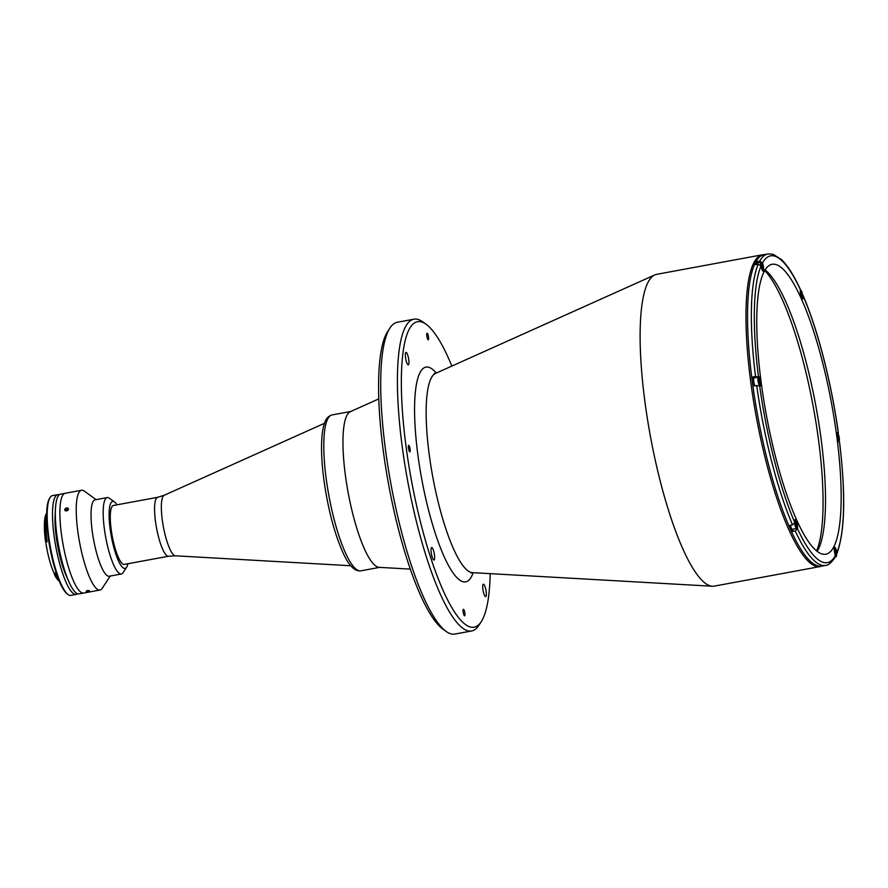 <?xml version="1.0" encoding="UTF-8"?>
<svg xmlns="http://www.w3.org/2000/svg" width="888" height="888" viewBox="0 0 888 888"><rect width="100%" height="100%" fill="white"/><g stroke="black" fill="none" stroke-linecap="round" stroke-linejoin="round"><path stroke-width="1.33" d="M87.834 591.264L86.247 591.075L87.768 590.72M86.957 591.486L88.134 590.52L86.957 591.486M834.864 551.637L836.019 554.234L835.508 550.316L834.909 549.883L834.864 551.637M834.898 550.427L835.508 550.316M835.131 552.658L836.063 552.491M837.606 436.774L838.76 439.371L838.25 435.442L837.65 435.02L837.606 436.774M837.628 435.553L838.25 435.442M837.872 437.795L838.805 437.618M790.553 525.23A4.362 0.977 79.5 0 0 792.296 529.281L796.547 528.493A4.362 0.977 -100.5 0 1 794.638 523.409A4.362 0.977 -100.5 0 1 794.638 523.376M795.459 523.72L796.625 526.329L796.103 522.399L795.504 521.978L795.459 523.72M795.493 522.51L796.103 522.399M795.726 524.753L796.669 524.575M759.495 385.492A4.362 0.977 -100.5 0 1 757.986 380.63A4.362 0.977 -100.5 0 1 758.308 377.134L754.056 377.922A4.362 0.977 79.5 0 0 753.734 381.418A4.362 0.977 79.5 0 0 754.966 385.869M758.807 380.941L759.962 383.549L759.451 379.62L758.84 379.198L758.807 380.941M758.829 379.731L759.451 379.62M759.062 381.973L760.006 381.796M760.661 265.246A4.362 0.977 -100.5 0 1 761.049 262.271L756.798 263.059A4.362 0.977 79.5 0 0 756.343 264.591M761.549 266.078L762.703 268.676L762.182 264.757L761.582 264.324L761.549 266.078M761.571 264.868L762.182 264.757M761.804 267.099L762.748 266.933M800.876 292.918L801.842 296.681L801.92 293.651L801.242 292.152L800.876 292.918M801.553 296.037L802.208 295.915M800.998 293.817L801.92 293.651M816.583 550.993A150.605 33.844 79.5 0 0 813.23 406.615A150.605 33.844 79.5 0 0 764.757 270.574M705.705 583.571A158.53 35.631 -100.5 0 1 648.129 423.265A158.53 35.631 -100.5 0 1 654.822 274.914A158.53 35.631 -100.5 0 1 656.698 274.325L762.548 254.767A158.53 35.631 -100.5 0 0 753.29 399.434A158.53 35.631 -100.5 0 0 811.554 564.013A158.53 35.631 -100.5 0 0 820.168 566.555L714.329 586.113A158.53 35.631 -100.5 0 1 712.365 586.235A158.53 35.631 -100.5 0 1 705.705 583.571M408.758 359.762A6.338 1.421 79.5 0 0 405.983 352.381A6.338 1.421 79.5 0 0 405.505 357.464A6.338 1.421 79.5 0 0 408.28 364.846A6.338 1.421 79.5 0 0 408.758 359.762M434.454 554.956A6.338 1.421 79.5 0 0 431.679 547.563A6.338 1.421 79.5 0 0 431.202 552.647A6.338 1.421 79.5 0 0 433.977 560.039A6.338 1.421 79.5 0 0 434.454 554.956M486.158 591.575A6.338 1.421 79.5 0 0 483.372 584.193A6.338 1.421 79.5 0 0 482.906 589.277A6.338 1.421 79.5 0 0 485.681 596.658A6.338 1.421 79.5 0 0 486.158 591.575M464.857 613.142A3.33 0.744 79.5 0 0 463.392 609.268A3.33 0.744 79.5 0 0 463.148 611.932A3.33 0.744 79.5 0 0 464.602 615.806A3.33 0.744 79.5 0 0 464.857 613.142M410.123 449.228A3.33 0.744 79.5 0 0 408.669 445.343A3.33 0.744 79.5 0 0 408.425 448.018A3.33 0.744 79.5 0 0 409.879 451.892A3.33 0.744 79.5 0 0 410.123 449.228M428.516 337.107A3.33 0.744 79.5 0 0 427.05 333.222A3.33 0.744 79.5 0 0 426.806 335.897A3.33 0.744 79.5 0 0 428.26 339.771A3.33 0.744 79.5 0 0 428.516 337.107M490.209 573.648A155.367 34.91 -100.5 0 1 481.229 621.711L478.91 625.285A158.53 35.631 -100.5 0 1 471.606 630.98L454.9 634.065A158.53 35.631 -100.5 0 1 446.042 631.357L442.601 628.848A155.367 34.91 -100.5 0 1 383.239 450.527A155.367 34.91 -100.5 0 1 387.656 331.535L389.965 327.972A158.53 35.631 -100.5 0 1 397.269 322.277L413.975 319.181A158.53 35.631 -100.5 0 1 422.832 321.9L426.273 324.398A155.367 34.91 -100.5 0 1 451.848 366.078M446.042 631.357A158.53 35.631 -100.5 0 1 385.459 449.395A158.53 35.631 -100.5 0 1 389.965 327.972M471.606 630.98A158.53 35.631 -100.5 0 1 402.175 446.309A158.53 35.631 -100.5 0 1 413.975 319.181M481.229 621.711A155.367 34.91 -100.5 0 1 406.027 446.32A155.367 34.91 -100.5 0 1 426.273 324.398M410.267 569.108L379.076 567.343A79.265 17.816 -100.5 0 1 375.746 566.011A79.265 17.816 -100.5 0 1 346.964 485.858A79.265 17.816 -100.5 0 1 350.305 411.688L378.799 398.89M792.496 524.875L790.065 525.33A158.375 35.587 -100.5 0 0 792.784 531.424L795.215 530.969L797.535 528.771L797.579 527.172A4.751 1.066 79.5 0 0 796.836 522.077A4.751 1.066 79.5 0 0 795.348 519.447A4.751 1.066 79.5 0 0 794.86 521.078L794.816 522.677L792.496 524.875A158.375 35.587 -100.5 0 1 756.72 385.536L754.289 385.991A158.375 35.587 -100.5 0 1 753.668 381.374A158.375 35.587 -100.5 0 1 753.08 376.79L754.245 377.611L758.951 376.745L753.08 376.79M795.215 530.969A158.375 35.587 -100.5 0 0 825.463 565.412L821.666 566.111A158.375 35.587 -100.5 0 1 752.303 381.629A158.375 35.587 -100.5 0 1 764.091 254.634L767.898 253.935A158.375 35.587 -100.5 0 0 759.695 261.139L757.264 261.594L757.597 262.904M836.629 554.145L836.374 550.482A4.751 1.066 79.5 0 0 834.753 547.352A4.751 1.066 79.5 0 0 834.398 551.171A4.751 1.066 79.5 0 0 834.864 553.59L835.186 557.142C831.534 562.715 828.293 565.467 825.463 565.412M837.917 433.455L837.75 432.567A4.751 1.066 79.5 0 0 837.495 432.489A4.751 1.066 79.5 0 0 837.14 436.308A4.751 1.066 79.5 0 0 838.96 441.769L839.537 442.402M767.898 253.935L773.071 254.257L781.507 259.607C787.667 265.59 793.916 275.435 800.266 289.177L800.343 291.342A4.751 1.066 79.5 0 0 800.477 293.528A4.751 1.066 79.5 0 0 802.563 299.067A4.751 1.066 79.5 0 0 803.052 297.436L802.53 294.749M765.123 269.963A147.441 33.134 -100.5 0 1 821.089 438.905A147.441 33.134 -100.5 0 1 817.149 551.437M761.183 382.495A147.441 33.134 -100.5 0 1 772.16 264.269A147.441 33.134 -100.5 0 1 836.729 436.019A147.441 33.134 -100.5 0 1 825.751 554.234A147.441 33.134 -100.5 0 1 761.183 382.495M756.72 385.536L760.161 385.947A4.751 1.066 79.5 0 0 760.417 386.014A4.751 1.066 79.5 0 0 760.694 381.674A4.751 1.066 79.5 0 0 758.951 376.745M757.264 261.594A158.375 35.587 -100.5 0 0 755.755 264.691L758.186 264.247L761.027 266.034L761.549 268.032A4.751 1.066 79.5 0 0 763.158 271.151A4.751 1.066 79.5 0 0 763.047 264.924L762.537 262.926L759.695 261.139M792.784 531.424L792.84 529.181M351.248 411.388A79.265 17.816 79.5 0 0 345.343 474.947A79.265 17.816 79.5 0 0 380.064 567.288M81.53 490.254L65.179 493.284A50.727 11.4 79.5 0 0 61.405 533.954A50.727 11.4 -100.5 0 1 65.179 493.284L60.628 494.128A50.727 11.4 79.5 0 0 56.843 534.798A50.727 11.4 79.5 0 0 79.065 593.894L83.627 593.051A50.727 11.4 -100.5 0 1 61.405 533.954A50.727 11.4 79.5 0 0 83.627 593.051L99.978 590.032A50.727 11.4 -100.5 0 1 77.755 530.935A50.727 11.4 -100.5 0 1 81.53 490.254A50.727 11.4 -100.5 0 1 84.371 491.131L96.093 499.655M127.894 563.747A34.088 7.659 -100.5 0 1 126.618 567.243A34.088 7.659 -100.5 0 1 110.123 528.76A34.088 7.659 -100.5 0 1 114.563 502.009A34.088 7.659 -100.5 0 1 117.005 504.828M126.618 567.243L123.143 572.594A38.85 8.725 -100.5 0 1 121.356 573.992A38.85 8.725 -100.5 0 1 104.34 528.737A38.85 8.725 -100.5 0 1 107.237 497.591A38.85 8.725 -100.5 0 1 109.413 498.257L114.563 502.009M121.356 573.992L109.202 576.234A38.85 8.725 -100.5 0 1 92.197 530.991A38.85 8.725 -100.5 0 1 95.083 499.844L107.237 497.591M110.212 576.057L102.309 588.211A50.727 11.4 -100.5 0 1 99.978 590.032M88.045 591.33C90.165 590.675 89.832 590.431 87.035 590.609L86.336 591.486M66.578 510.922C69.031 509.457 69.064 508.469 66.644 507.969C64.158 509.379 64.136 510.367 66.578 510.922M168.598 556.232A29.959 6.738 79.5 0 1 155.478 521.323A29.959 6.738 79.5 0 1 157.709 497.302L113.409 505.483A29.959 6.738 79.5 0 0 111.178 529.514A29.959 6.738 79.5 0 0 124.298 564.413L168.598 556.232L175.391 555.799L350.816 565.745M46.653 517.515A34.399 7.726 -100.5 0 0 46.953 540.37A34.399 7.726 -100.5 0 0 47.142 541.702L45.765 541.958L45.488 541.092A35.12 7.892 -100.5 0 1 45.41 540.492A35.12 7.892 -100.5 0 1 46.398 513.597L46.687 513.153M46.687 513.22A35.909 8.07 79.5 0 0 45.965 540.204A35.909 8.07 79.5 0 0 46.043 540.814L45.532 541.058M57.665 577.045A34.399 7.726 -100.5 0 1 55.445 572.949L55.667 574.037L54.368 574.281L54.079 573.204A34.399 7.726 -100.5 0 1 45.765 541.958M46.176 516.627A33.289 7.481 -100.5 0 1 46.642 515.606M55.089 515.506A33.289 7.481 -100.5 0 1 55.334 514.829M68.076 594.538L67.222 593.905A49.939 11.222 -100.5 0 1 48.141 536.596A49.939 11.222 -100.5 0 1 49.562 498.346L50.139 497.447A50.727 11.4 79.5 0 0 48.696 536.308A50.727 11.4 79.5 0 0 68.076 594.538A50.727 11.4 79.5 0 0 70.918 595.404L76.235 594.416A50.727 11.4 -100.5 0 1 54.013 535.32A50.727 11.4 -100.5 0 1 57.787 494.649A50.727 11.4 -100.5 0 1 59.285 494.783M77.578 593.761A50.727 11.4 -100.5 0 1 76.235 594.416M67.577 578.676A42.014 9.446 -100.5 0 1 56.244 536.907A42.014 9.446 -100.5 0 1 55.345 512.443M57.787 494.649L52.47 495.626A50.727 11.4 79.5 0 0 50.139 497.447M58.664 579.664A35.909 8.07 -100.5 0 1 55.667 574.603L55.056 574.714A35.909 8.07 79.5 0 0 59.219 581.052M54.368 574.281L55.056 574.714M59.241 581.096L58.819 580.796A35.12 7.892 -100.5 0 1 54.301 574.236M58.331 578.832A33.289 7.481 -100.5 0 1 57.531 578.044M46.021 541.913A33.289 7.481 -100.5 0 1 45.887 540.892M46.653 514.707A35.909 8.07 -100.5 0 0 46.653 540.703L46.043 540.814M65.568 510.822A1.931 1.376 -24 0 0 68.143 509.912A1.931 1.376 -24 0 0 67.632 508.025A1.931 1.376 -24 0 0 65.057 508.924A1.931 1.376 -24 0 0 65.568 510.822M67.777 508.735L65.501 509.068L65.423 510.112L66.511 510.456L67.777 508.735M836.496 552.791A4.04 0.91 79.5 0 0 834.953 548.151A4.04 0.91 79.5 0 0 834.431 551.326A4.04 0.91 79.5 0 0 835.974 555.977A4.04 0.91 79.5 0 0 836.496 552.791M839.238 437.928A4.04 0.91 79.5 0 0 837.695 433.289A4.04 0.91 79.5 0 0 837.173 436.463A4.04 0.91 79.5 0 0 838.716 441.103A4.04 0.91 79.5 0 0 839.238 437.928M797.102 524.886A4.04 0.91 79.5 0 0 795.548 520.235A4.04 0.91 79.5 0 0 795.026 523.421A4.04 0.91 79.5 0 0 796.58 528.06A4.04 0.91 79.5 0 0 797.102 524.886M759.895 385.714A4.362 0.977 -100.5 0 1 759.839 385.714L759.895 385.714C760.383 386.469 760.561 385.27 760.45 382.118A4.04 0.91 79.5 0 0 758.885 377.456A4.04 0.91 79.5 0 0 758.363 380.63A4.04 0.91 79.5 0 0 759.917 385.281A4.04 0.91 79.5 0 0 760.439 382.106C759.817 378.732 759.107 377.067 758.308 377.134M762.637 270.84C763.114 271.606 763.303 270.407 763.192 267.255A4.04 0.91 79.5 0 0 761.627 262.593A4.04 0.91 79.5 0 0 761.105 265.767A4.04 0.91 79.5 0 0 762.659 270.418A4.04 0.91 79.5 0 0 763.181 267.233C762.559 263.858 761.837 262.204 761.049 262.271M802.031 298.757C803.196 300.766 802.63 291.209 800.909 290.298L800.365 290.198A4.362 0.977 -100.5 0 1 800.443 290.187A4.362 0.977 -100.5 0 1 800.687 290.254M801.032 290.509A4.04 0.91 79.5 0 0 800.51 293.684A4.04 0.91 79.5 0 0 802.064 298.324A4.04 0.91 79.5 0 0 802.586 295.149A4.04 0.91 79.5 0 0 801.032 290.509M473.16 572.682A109.169 24.531 -100.5 0 1 445.143 558.818A109.169 24.531 -100.5 0 1 417.86 454.7A109.169 24.531 -100.5 0 1 436.274 373.071M471.062 572.971L472.361 572.638A101.454 22.799 -100.5 0 1 468.098 570.929A101.454 22.799 -100.5 0 1 429.193 454.379A101.454 22.799 -100.5 0 1 435.542 373.404L654.822 274.914M762.537 262.926A155.999 35.054 -100.5 0 1 800.377 289.732M758.396 376.346A155.999 35.054 -100.5 0 1 761.027 266.034M794.816 522.677A155.999 35.054 -100.5 0 1 759.606 385.547M835.375 555.577A155.999 35.054 -100.5 0 1 797.535 528.771M839.515 442.157A155.999 35.054 -100.5 0 1 836.885 552.469M803.096 295.826A155.999 35.054 -100.5 0 1 838.305 432.956M755.51 376.346A158.375 35.587 -100.5 0 1 758.186 264.247M360.894 570.829C354.556 571.617 348.451 565.256 342.568 551.77C334.088 532.278 327.839 508.18 323.843 479.487C321.811 463.869 321.123 450.405 321.789 439.083C322.222 431.857 323.288 426.151 324.986 421.955C326.34 418.215 328.704 415.884 332.079 414.929A79.265 17.816 79.5 0 0 326.174 478.488A79.265 17.816 79.5 0 0 360.894 570.829L379.576 567.377M157.709 497.302L164.202 495.271A30.825 6.926 79.5 0 0 162.271 519.869A30.825 6.926 79.5 0 0 175.391 555.799M54.079 573.204L55.445 572.949M834.365 547.829C835.164 547.763 835.874 549.417 836.507 552.813C836.629 555.966 836.441 557.165 835.952 556.41M837.107 432.967C837.906 432.889 838.616 434.554 839.249 437.939C839.36 441.103 839.182 442.302 838.694 441.536M794.971 519.913C795.759 519.846 796.481 521.511 797.113 524.897C797.224 528.06 797.036 529.248 796.547 528.493M434.199 373.559L435.542 373.404M764.279 254.601L762.548 254.767M472.361 572.638L712.365 586.235M821.855 566.078L820.168 566.555M802.996 295.293C817.77 329.404 831.501 382.883 838.383 433.067M836.785 553.846C844.921 532.223 845.864 495.038 839.593 442.268M332.079 414.929L350.771 411.477M164.202 495.271L324.486 423.287M65.479 509.39L67.477 508.635"/></g></svg>

